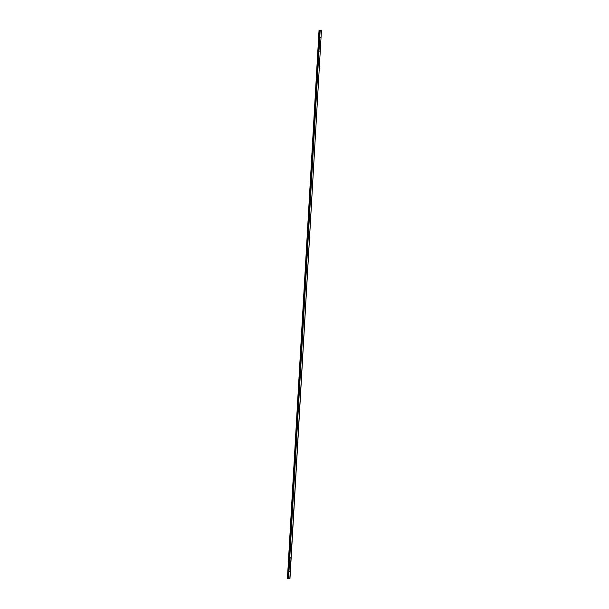 <?xml version="1.0" encoding="UTF-8"?>
<svg xmlns="http://www.w3.org/2000/svg" width="609" height="609" viewBox="0 0 609 609"><rect width="100%" height="100%" fill="white"/><g stroke="black" fill="none" stroke-linecap="round" stroke-linejoin="round"><path stroke-width="0.46" stroke-dasharray="3.04 2.28" d="M318.819 51.438L318.857 50.836L318.819 51.438L320.342 51.225L318.819 51.438L318.85 50.836L320.243 51.049L291.003 558.103L289.602 558.194L289.633 557.593L290.995 557.661L289.633 557.593L289.602 558.194L291.117 557.981L320.243 51.049L318.857 50.836L318.819 51.438L320.342 51.225L320.966 37.811L319.611 37.743L321.133 37.53L319.641 37.141L319.611 37.743L319.641 37.141L321.004 37.21L321.43 30.656L321.133 37.53M318.735 37.636L319.268 37.659L318.735 37.636L318.766 37.027L318.735 37.636L318.766 37.027L319.306 37.058L318.766 37.027L318.735 37.636L319.276 37.659M287.935 571.782L288.476 571.805L287.935 571.782L287.966 571.173L287.935 571.782L287.966 571.173L288.506 571.204L287.966 571.173L287.935 571.782L288.476 571.805M288.514 571.942L289.062 571.973L289.092 571.371L288.552 571.341L288.514 571.942L288.552 571.341L289.092 571.371L289.054 571.973L288.514 571.942L288.552 571.341L288.514 571.942L289.062 571.973L289.092 571.371L289.054 571.973M290.166 571.958L289.793 578.504L290.166 571.958L288.811 571.889L290.333 571.676L288.841 571.288L288.811 571.889L288.841 571.288L290.204 571.356L291.018 557.806M318.522 51.491L319.07 51.521L319.101 50.92L318.56 50.89L318.522 51.491L318.56 50.89L319.101 50.92L319.063 51.521L318.522 51.491L318.56 50.89L318.522 51.491M319.314 37.796L319.854 37.827L319.892 37.225L319.352 37.195L319.314 37.796L319.344 37.195L319.892 37.225L319.854 37.827L319.314 37.796L319.352 37.195L319.314 37.796L319.854 37.827L319.892 37.225L319.854 37.827M317.944 51.331L318.484 51.354L317.944 51.331L317.974 50.722L317.944 51.331L317.974 50.73L318.515 50.753L317.974 50.73L317.944 51.331L318.484 51.354M288.719 558.08L289.26 558.11L288.719 558.08L288.757 557.479L288.719 558.08L288.757 557.479L289.29 557.509L288.757 557.479L288.719 558.08M289.305 558.247L289.846 558.278L289.884 557.677L289.344 557.646L289.305 558.247L289.336 557.646L289.876 557.669L289.846 558.278L289.305 558.247L289.344 557.646L289.305 558.247L289.846 558.278L289.884 557.677L289.846 558.278M289.633 557.593L289.602 558.194L289.633 557.593L291.117 557.981M319.611 37.743L319.641 37.141L319.611 37.743L320.973 37.811L321.027 37.355L320.243 51.049M289.602 558.194L290.965 558.263L290.333 571.676M318.85 50.836L320.342 51.225M288.841 571.288L288.811 571.889L288.841 571.288L290.234 571.501M319.641 37.141L321.027 37.355M288.597 578.489L320.189 30.648L321.56 30.686L320.167 30.648L288.582 578.489L320.167 30.648M288.795 578.497L320.38 30.709L288.795 578.497M319.063 51.521L319.101 50.92L319.063 51.521L318.53 51.491M288.75 578.55L320.38 30.709L288.75 578.55M288.255 578.527L319.847 30.678L320.342 30.709L319.847 30.678L288.255 578.527M287.935 578.39L319.519 30.587L287.935 578.39M288.521 578.466L320.106 30.617L319.519 30.587L320.106 30.617L288.521 578.466M288.346 578.413L319.931 30.572L288.346 578.413M287.76 578.383L319.352 30.541L319.931 30.572L319.352 30.541L287.76 578.383M290.173 571.958L288.811 571.889M289.267 558.11L288.727 558.08M289.336 557.646L289.876 557.669M288.757 557.479L289.298 557.509M317.974 50.722L318.515 50.753M319.344 37.195L319.885 37.225M318.56 50.89L319.101 50.92M288.552 571.341L289.092 571.371M287.966 571.173L288.506 571.204M318.766 37.027L319.306 37.058M288.788 578.55L320.38 30.709"/><path stroke-width="0.91" d="M320.966 37.811L321.004 37.21L320.966 37.811M319.268 37.659L319.306 37.058L319.268 37.659M288.476 571.805L288.506 571.204L288.476 571.805M290.166 571.958L290.204 571.356L290.166 571.958M318.484 51.354L318.515 50.753L318.484 51.354M320.174 51.506L320.212 50.905L320.174 51.506M290.957 558.263L290.995 557.661L290.957 558.263M289.26 558.11L289.298 557.509L289.26 558.11M321.43 30.656L289.975 578.535L321.43 30.671L289.975 578.535L288.255 578.527L287.44 578.291L287.935 578.322L319.519 30.473L319.025 30.45L287.44 578.291L319.025 30.45L319.519 30.473L288.194 578.383L319.573 30.48L288.194 578.383L319.816 30.541L288.224 578.383L289.846 578.497L321.43 30.656L319.816 30.541L321.43 30.656M288.582 578.489L289.975 578.535L288.582 578.489"/></g></svg>
